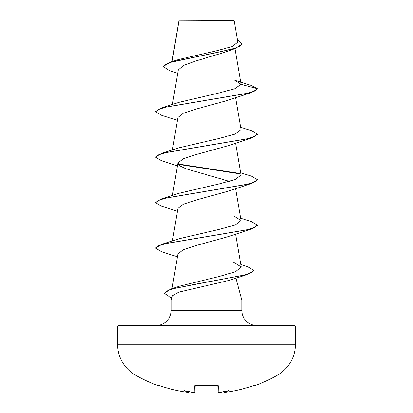 <?xml version="1.0" encoding="UTF-8"?>
<svg xmlns="http://www.w3.org/2000/svg" width="413" height="413" viewBox="0 0 413 413"><rect width="100%" height="100%" fill="white"/><g stroke="black" fill="none" stroke-linecap="round" stroke-linejoin="round"><path stroke-width="0.62" d="M224.791 392.34L226.247 392.216A142.015 141.969 -0 0 0 252.72 385.866L254.212 385.468L254.387 385.83A0.764 0.764 0 0 1 253.551 385.603M159.093 385.515A0.764 0.759 -154 0 1 158.788 385.468L158.613 385.83A142.279 142.279 0 0 1 135.361 375.066L277.639 375.066A35.57 35.57 0 0 0 295.424 344.261L295.424 327.055L117.576 327.055L117.576 344.261L295.424 344.261M135.361 375.066A35.57 35.57 0 0 1 117.576 344.261M254.387 385.83A142.279 142.279 0 0 0 277.639 375.066M220.088 392.324L219.824 392.34M219.138 392.324L220.506 392.298M177.709 73.308L169.392 70.551L163.367 66.73L163.367 66.354L170.507 62.095L178.566 59.518L215.653 51.016L232.023 46.623L237.816 42.131L234.207 21.032L233.83 20.65L178.922 20.898M234.207 21.032L178.953 21.084L172.076 61.604M119.099 325.532L293.901 325.532L119.099 325.532A1.523 1.523 0 0 0 117.576 327.055M293.901 325.532A1.523 1.523 0 0 1 295.424 327.055M257.031 325.532A15.245 15.245 0 0 1 241.786 310.287L171.214 310.287A15.245 15.245 0 0 1 155.969 325.532L257.031 325.532M240.758 264.475L247.738 266.695L253.67 270.339L253.67 270.716L247.119 274.593L229.385 280.339L178.814 292.115L172.371 295.806L171.214 300.122L241.786 300.122L241.786 310.287M235.895 278.135L241.786 300.122M171.214 300.122L171.214 310.287M163.367 66.73L165.484 64.443L171.534 62.162L235.41 48.45L225.777 51.945L195.917 60.964L183.48 65.45L178.292 69.942L172.371 104.535M241.037 84.319L257.314 88.676L254.542 91.077L246.54 93.477L161.633 107.881L179.294 102.254L217.744 93.286L234.615 88.8L241.037 84.319L234.734 80.282L251.042 85.357L257.314 88.676L257.314 89.058L251.367 92.595L227.279 100.493L196.516 108.965L183.387 113.198L177.941 117.437L172.371 150.012M257.294 134.344L251.367 138.071L227.274 145.97L196.516 154.441L183.382 158.68L177.941 162.918L179.727 165.809L185.726 168.71L229.499 181.369M240.629 172.753L251.367 176.098L257.314 179.634L257.314 180.011L251.367 183.548L227.274 191.446L196.516 199.923L183.377 204.161L177.941 208.395L172.371 240.97M240.629 218.229L251.367 221.575L257.314 225.111L257.314 225.493L251.367 229.029L227.269 236.928L196.5 245.405L183.372 249.638L177.946 253.871L171.989 288.682M253.67 270.339L251.238 272.678L244.259 275.022L170.791 289.069L179.516 286.157L218.761 276.586L235.415 271.79L241.187 266.984L233.211 261.94M257.314 225.111L254.547 227.511L246.54 229.912L161.633 244.315L179.299 238.683L218.332 229.592L235.152 225.039L241.016 220.49L233.701 215.947M257.314 179.634L254.547 182.035L246.546 184.435L161.633 198.834L179.294 193.207L218.348 184.11L235.152 179.562L241.016 175.014L235.555 143.079M240.629 127.276L251.367 130.622L257.314 134.153L254.547 136.553L246.546 138.954L161.633 153.357L179.294 147.73L218.343 138.629L235.157 134.08L241.016 129.537L235.555 97.597M235.41 48.45L241.899 44.083L241.899 43.701L237.46 40.009M170.507 62.095L215.338 52.895L234.729 48.3L240.087 46.003L241.899 43.701M178.824 21.104L178.824 21.481M251.367 92.595L166.46 106.993L158.458 109.393L155.686 111.794L161.633 115.33L177.445 120.338M251.367 138.071L166.46 152.474L158.458 154.875L155.686 157.27L161.633 160.812L177.445 165.814M178.292 164.384L240.454 173.94M251.367 183.548L166.46 197.951L158.458 200.351L155.686 202.752L161.633 206.288L177.445 211.291M251.367 229.029L166.46 243.427L158.453 245.828L155.686 248.228L161.633 251.765L177.445 256.772M247.119 274.593L196.387 284.01L173.243 288.718L166.728 291.072L164.503 293.426L169.95 297.071L171.875 297.654M161.633 107.881L155.686 111.417L155.686 111.794M161.633 153.357L155.686 156.894L155.686 157.27M178.075 163.966L239.974 173.47M161.633 198.834L155.686 202.37L155.686 202.752M161.633 244.315L155.706 248.043M170.791 289.069L164.503 293.044L164.503 293.426M158.788 385.468L160.28 385.866A142.015 141.969 -0 0 0 186.753 392.216L188.54 392.283L189.402 391.503M191.89 392.231L191.642 392.205A104.298 54.846 -146.2 0 1 183.862 390.481A104.298 49.379 143.3 0 0 188.545 392.205M195.179 385.541L195.024 391.483C194.719 392.396 193.847 392.67 192.406 392.293L194.193 392.216L194.363 385.866L195.886 385.468A141.411 127.101 -0 0 0 217.114 385.468L218.637 385.866L218.807 392.216A0.764 0.754 -1.5 0 1 217.976 391.483L217.821 385.541M223.598 391.503L224.455 392.205A104.298 49.379 -143.3 0 0 229.138 390.481A104.298 54.846 146.2 0 1 221.358 392.205L221.358 392.205A142.165 141.623 0 0 1 220.594 392.283M217.904 385.489A0.764 0.723 -1.5 0 0 218.637 385.866M224.455 392.205L224.46 392.283A0.764 0.759 175 0 1 223.634 391.756L224.068 392.247L224.889 392.345M217.811 385.164L218.028 385.597L206.5 385.871L195.886 385.468M223.603 391.601C224.058 392.484 224.935 392.691 226.247 392.216L226.247 392.216C235.276 390.946 244.098 388.829 252.72 385.866L253.902 385.505M195.096 385.489A0.764 0.723 -178.5 0 1 194.363 385.866M195.008 391.612L195.024 391.483A0.764 0.754 -178.5 0 1 194.193 392.216M254.212 385.468A0.764 0.759 154 0 1 253.907 385.515M189.361 391.772L189.366 391.756A0.764 0.759 -175 0 1 188.54 392.283M189.397 391.601C188.932 392.484 188.054 392.691 186.753 392.216L186.753 392.216C177.724 390.946 168.902 388.829 160.28 385.866L159.098 385.505M191.642 392.205A142.165 141.623 0 0 0 192.406 392.283M178.886 20.965L171.927 61.651M234.956 48.605L241.022 84.082M177.941 162.918L172.371 195.494M235.555 188.555L241.016 220.49M235.555 234.032L241.192 266.984M257.314 134.153L257.314 134.535M155.686 247.852L155.686 248.228M219.226 392.345L218.353 392.144L217.976 391.483C218.281 392.396 219.153 392.67 220.594 392.293L221.203 392.231M218.028 385.597L194.972 385.597L195.189 385.164M191.777 392.226L193.738 392.345M253.959 385.505L252.72 385.866C244.098 388.829 235.276 390.946 226.247 392.216L226.221 392.221M158.613 385.83L159.552 385.443M160.28 385.866C168.902 388.829 177.724 390.946 186.753 392.216L186.784 392.221M188.06 392.345L186.753 392.216"/></g></svg>
